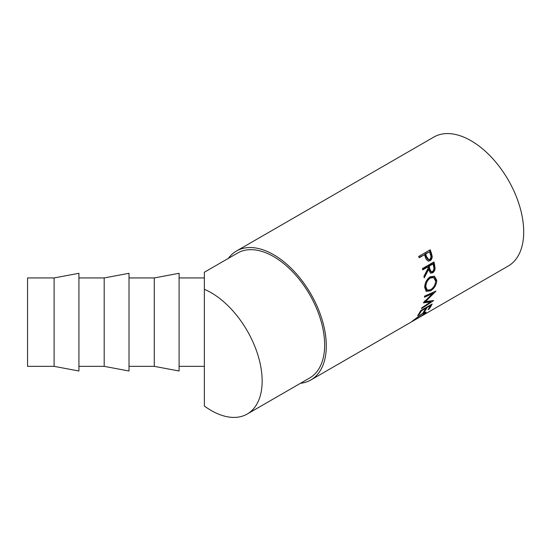 <?xml version="1.0" encoding="UTF-8"?>
<svg xmlns="http://www.w3.org/2000/svg" width="551" height="551" viewBox="0 0 551 551"><rect width="100%" height="100%" fill="white"/><g stroke="black" fill="none" stroke-linecap="round" stroke-linejoin="round"><path stroke-width="0.83" d="M54.108 366.346L27.55 366.346L27.55 277.945L54.108 277.945L54.108 366.346L78.931 371.002L78.931 273.289L54.108 277.945M104.187 277.945L104.187 366.346L129.017 371.002L129.017 273.289L104.187 277.945L78.931 277.945M154.273 277.945L154.273 366.346L179.096 371.002L179.096 273.289L154.273 277.945L129.017 277.945M247.206 414.042A72.119 41.635 60 0 1 211.15 410.474A72.119 41.635 60 0 1 204.359 406.025L204.359 289.309A72.119 41.635 60 0 1 211.15 292.705A72.119 41.635 60 0 1 258.267 356.256A72.119 41.635 60 0 1 247.206 414.042L309.717 377.958A72.119 41.635 60 0 0 320.772 320.165A72.119 41.635 60 0 0 273.661 256.614A72.119 41.635 60 0 0 237.605 253.04L204.359 272.235L204.359 289.309L204.359 277.945L179.096 277.945M430.214 249.775A74.447 42.978 60 0 1 431.24 252.695L432.156 256.174C432.253 258.274 431.557 259.783 430.062 260.699L428.354 261.119L426.281 259.425L424.869 255.754A74.447 42.978 60 0 0 424.497 254.693L419.18 257.758A74.447 42.978 60 0 0 418.698 256.429L430.214 249.775M433.926 261.939A74.447 42.978 60 0 1 434.594 264.873L435.076 268.247C434.966 270.334 434.147 271.863 432.611 272.828L430.6 273.151L428.616 269.522L424.201 277.883A74.447 42.978 60 0 0 423.967 276.292L428.279 267.903A74.447 42.978 60 0 0 428.037 266.836L422.727 269.9A74.447 42.978 60 0 0 422.417 268.585L433.926 261.939M436.791 280.411C436.482 284.895 434.402 288.38 430.558 290.859L426.267 291.314L424.69 287.505C424.793 282.945 426.626 279.364 430.186 276.767L434.484 276.258L436.791 280.411L435.972 279.963L435.008 284.344M423.464 302.616A74.447 42.978 60 0 1 423.402 302.843L430.517 301.982L421.866 307.761A74.447 42.978 60 0 1 421.501 308.677L433.547 300.674A74.447 42.978 60 0 0 433.596 300.536L425.503 301.528L435.889 291.238A74.447 42.978 60 0 0 435.917 291.08L424.607 296.114A74.447 42.978 60 0 1 424.47 297.223L432.604 293.587L423.464 302.616M432.122 304.035A74.447 42.978 60 0 1 429.167 308.994L427.982 309.676A74.447 42.978 60 0 0 430.517 305.557L426.977 307.603A74.447 42.978 60 0 1 424.442 311.721L423.258 312.403A74.447 42.978 60 0 0 425.799 308.284L421.37 310.847A74.447 42.978 60 0 1 418.829 314.965L417.651 315.647A74.447 42.978 60 0 0 420.606 310.681L432.122 304.035M411.969 321.419L422.707 313.292L426.192 312.08L425.083 313.567L419.332 317.355L423.946 314.215L424.849 312.996L422.066 314.015L411.666 321.729M412.94 320.586L413.36 320.772M228.369 258.371A74.447 42.978 60 0 1 236.441 251.029A74.447 42.978 60 0 1 273.661 254.714A74.447 42.978 60 0 1 322.294 320.317A74.447 42.978 60 0 1 310.881 379.97A74.447 42.978 60 0 1 300.488 383.282M236.441 251.029L433.844 137.061A74.447 42.978 60 0 1 471.064 140.746A74.447 42.978 60 0 1 519.696 206.35A74.447 42.978 60 0 1 508.284 266.002L310.881 379.97M424.883 312.21L424.518 312.534M425.083 313.567L424.849 313.209M429.167 308.994L428.788 308.519M430.517 305.557L430.166 305.164M426.977 307.603L426.619 307.21M424.442 311.721L424.063 311.246M425.799 308.284L425.441 307.892M421.37 310.847L421.012 310.447M418.829 314.965L418.457 314.483M424.601 296.197L431.798 292.967L432.604 293.587M424.125 301.982L429.739 301.232L430.517 301.982M431.35 300.86L430.166 301.645M424.704 300.839L425.503 301.528M433.616 292.113L432.342 293.387M430.558 290.859L429.739 290.301L425.861 291.004M434.085 276.106L435.972 279.963M430.682 289.688L429.739 290.301M433.699 277.621L432.907 277.256L429.511 277.67C426.619 279.784 425.131 282.67 425.048 286.327L426.405 289.578L427.245 290.108L430.641 289.716C433.713 287.663 435.373 284.805 435.614 281.148L433.699 277.621L430.324 278.028C427.431 280.149 425.951 283.069 425.868 286.775L427.245 290.108M429.511 277.67L430.324 278.028M425.048 286.327L425.868 286.775M433.279 262.317A73.283 42.31 60 0 1 433.802 264.666L434.271 267.993C434.16 270.052 433.334 271.567 431.805 272.525L430.207 272.952M435.076 268.247L434.271 267.993M432.611 272.828L431.805 272.525M428.616 269.522L427.817 269.301L423.995 276.492M428.037 266.836L427.252 266.656L422.596 269.343M433.058 263.936L432.273 263.757L428.43 265.975L428.981 268.619L430.386 271.436L432.418 271.54C433.844 270.272 434.257 268.647 433.644 266.677A74.447 42.978 60 0 0 433.058 263.936L429.222 266.154L429.78 268.833L431.206 271.712M429.222 266.154L428.43 265.975M429.608 250.126A73.283 42.31 60 0 1 430.503 252.682L431.399 256.112C431.488 258.178 430.786 259.673 429.291 260.589L427.969 261.029M432.156 256.174L431.399 256.112M430.062 260.699L429.291 260.589M424.497 254.693L419.063 257.42M429.518 251.793L424.945 254.025L425.792 256.601L427.927 259.514L429.684 259.369C431.054 258.116 431.302 256.497 430.441 254.514A74.447 42.978 60 0 0 429.518 251.793L425.675 254.011L426.536 256.628L428.706 259.597M426.536 256.628L425.792 256.601M425.675 254.011L424.945 254.025M434.594 264.873L433.802 264.666M429.78 268.833L428.981 268.619M431.24 252.695L430.503 252.682M424.18 312.066L424.849 312.996M179.096 366.346L204.359 366.346M129.017 366.346L154.273 366.346M78.931 366.346L104.187 366.346"/></g></svg>
